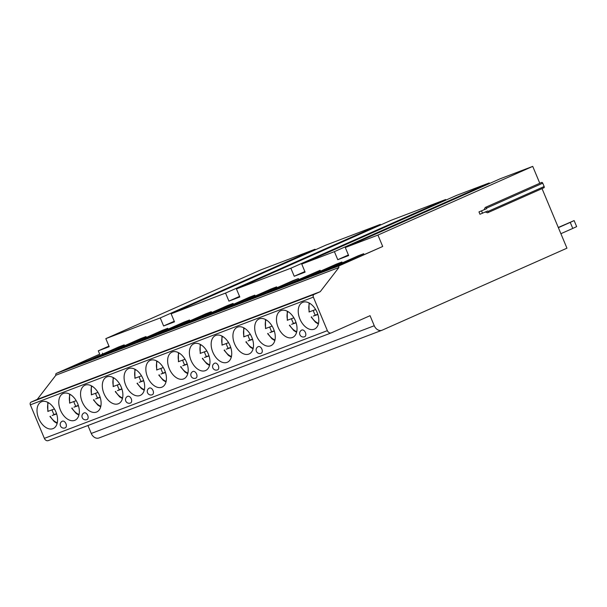 <?xml version="1.0" encoding="UTF-8"?>
<svg xmlns="http://www.w3.org/2000/svg" width="607" height="607" viewBox="0 0 607 607"><rect width="100%" height="100%" fill="white"/><g stroke="black" fill="none" stroke-linecap="round" stroke-linejoin="round"><path stroke-width="0.91" d="M108.949 346.111L98.304 350.831L109.192 346.688L105.823 338.645L160.248 317.931L315.048 249.242L315.291 249.818M331.134 332.94L48.355 440.568A3.634 2.823 -110.8 0 1 48.249 440.614A3.634 2.823 -110.8 0 1 44.372 438.36L30.35 404.839A2.178 1.692 -110.8 0 1 31.056 402.138L37.247 399.391L55.89 375.217A1.457 1.131 -110.8 0 1 56.36 373.419L99.707 354.185L98.304 350.831M99.229 437.867A7.269 5.645 -110.8 0 1 99.009 437.958A7.269 5.645 -110.8 0 1 91.262 433.451L87.939 425.507M239.56 296.398L228.915 301.125L225.554 293.075L171.128 313.789L325.929 245.099L380.354 224.385L380.597 224.969M105.823 338.645L260.623 269.956L315.048 249.242M542.036 188.618L566.953 248.187L382.22 330.155A7.269 5.645 -110.8 0 1 382.008 330.246A7.269 5.645 -110.8 0 1 374.261 325.739L370.05 315.686L331.354 332.856A3.634 2.823 -110.8 0 1 331.24 332.902A3.634 2.823 -110.8 0 1 327.37 330.648L313.349 297.127A2.178 1.692 -110.8 0 1 314.054 294.425L320.246 291.679L338.888 267.512A1.457 1.131 -110.8 0 1 339.359 265.707L382.706 246.48L377.933 235.076L532.734 166.386L539.79 183.253M541.421 182.654A1.093 0.69 66.1 0 1 541.656 182.426A1.093 0.69 66.1 0 1 542.741 183.177L544.145 186.531A1.093 0.69 66.1 0 1 543.94 187.768L487.694 212.731A1.093 0.69 66.1 0 1 487.315 212.731L485.319 212.033M377.933 235.076L345.284 247.504L500.085 178.815L532.734 166.386M489.196 182.957L334.396 251.647L301.747 264.075L456.547 195.386L489.196 182.957L489.439 183.542M228.915 301.125L239.803 296.982L236.434 288.932L391.242 220.242L445.659 199.528L445.902 200.113M574.123 220.591L576.65 226.623L572.773 228.422L570.254 222.39L574.123 220.591L558.281 227.458M572.773 228.422L560.891 233.695M558.364 227.663L570.254 222.39M225.554 293.075L380.354 224.385M236.434 288.932L290.859 268.218L445.659 199.528M290.859 268.218L294.228 276.268L305.109 272.126L301.747 264.075M334.396 251.647L337.765 259.697L348.646 255.555L345.284 247.504M99.707 354.185L71.489 366.878L87.772 360.687L118.737 346.946L124.215 344.859L93.258 358.593L109.541 352.401L140.505 338.66L145.991 336.574L115.026 350.307L131.309 344.116L162.274 330.375L167.76 328.288L136.795 342.022L153.078 335.83L184.042 322.089L189.528 320.003L158.564 333.736L174.846 327.545L205.811 313.804L211.297 311.717L180.332 325.451L196.615 319.259L227.579 305.518L233.065 303.432L202.101 317.165L218.383 310.974L249.348 297.233L254.834 295.146L223.869 308.887L240.16 302.688L271.117 288.947L276.602 286.861L245.638 300.602L261.928 294.403L292.885 280.662L298.371 278.575L267.406 292.316L283.697 286.117L320.139 270.29L289.182 284.03L305.465 277.831L336.422 264.091L341.908 262.004L310.951 275.745L327.234 269.546L358.191 255.805L363.676 253.718L332.719 267.459L349.002 261.26L382.706 246.48M363.676 253.718L364.041 254.583M341.908 262.004L342.272 262.869M320.139 270.29L320.504 271.154M298.371 278.575L298.735 279.44M276.602 286.861L276.967 287.726M254.834 295.146L255.198 296.011M233.065 303.432L233.429 304.297M211.297 311.717L211.653 312.582M189.528 320.003L189.885 320.868M167.76 328.288L168.116 329.153M145.991 336.574L146.348 337.439M124.215 344.859L124.579 345.724M102.446 353.145L102.811 354.01M160.248 317.931L163.609 325.982L174.497 321.839L171.128 313.789M304.866 271.541L294.228 276.268M348.403 254.97L337.765 259.697M478.976 211.904L486.708 208.641L478.976 211.904L479.955 214.256L487.687 210.986L487.899 211.486A1.093 0.69 66.1 0 1 487.694 212.731M481.548 210.925L482.527 213.277M484.136 209.62L485.175 207.617A1.093 0.69 66.1 0 1 485.41 207.382A1.093 0.69 66.1 0 1 486.495 208.133L486.708 208.641M302.885 302.271A14.614 9.211 -113.9 0 0 302.59 302.392A14.614 9.211 -113.9 0 0 300.002 319.259A14.614 9.211 -113.9 0 0 314.16 329.229A14.614 9.211 -113.9 0 0 314.449 329.108A14.614 9.211 -113.9 0 0 317.036 312.241A14.614 9.211 -113.9 0 0 302.885 302.271M281.117 310.556A14.614 9.211 -113.9 0 0 280.821 310.678A14.614 9.211 -113.9 0 0 278.234 327.545A14.614 9.211 -113.9 0 0 292.384 337.515A14.614 9.211 -113.9 0 0 292.68 337.393A14.614 9.211 -113.9 0 0 295.268 320.526A14.614 9.211 -113.9 0 0 281.117 310.556M259.341 318.842A14.614 9.211 -113.9 0 0 259.052 318.963A14.614 9.211 -113.9 0 0 256.465 335.83A14.614 9.211 -113.9 0 0 270.616 345.8A14.614 9.211 -113.9 0 0 270.912 345.679A14.614 9.211 -113.9 0 0 273.499 328.812A14.614 9.211 -113.9 0 0 259.341 318.842M237.572 327.127A14.614 9.211 -113.9 0 0 237.284 327.249A14.614 9.211 -113.9 0 0 234.697 344.116A14.614 9.211 -113.9 0 0 248.847 354.086A14.614 9.211 -113.9 0 0 249.143 353.964A14.614 9.211 -113.9 0 0 251.73 337.097A14.614 9.211 -113.9 0 0 237.572 327.127M215.804 335.413A14.614 9.211 -113.9 0 0 215.515 335.534A14.614 9.211 -113.9 0 0 212.928 352.401A14.614 9.211 -113.9 0 0 227.079 362.371A14.614 9.211 -113.9 0 0 227.375 362.25A14.614 9.211 -113.9 0 0 229.962 345.383A14.614 9.211 -113.9 0 0 215.804 335.413M194.035 343.699A14.614 9.211 -113.9 0 0 193.747 343.82A14.614 9.211 -113.9 0 0 191.159 360.687A14.614 9.211 -113.9 0 0 205.31 370.657A14.614 9.211 -113.9 0 0 205.598 370.536A14.614 9.211 -113.9 0 0 208.193 353.669A14.614 9.211 -113.9 0 0 194.035 343.699M172.267 351.984A14.614 9.211 -113.9 0 0 171.978 352.106A14.614 9.211 -113.9 0 0 169.391 368.973A14.614 9.211 -113.9 0 0 183.542 378.943A14.614 9.211 -113.9 0 0 183.83 378.821A14.614 9.211 -113.9 0 0 186.425 361.954A14.614 9.211 -113.9 0 0 172.267 351.984M150.498 360.27A14.614 9.211 -113.9 0 0 150.21 360.391A14.614 9.211 -113.9 0 0 147.622 377.258A14.614 9.211 -113.9 0 0 161.773 387.228A14.614 9.211 -113.9 0 0 162.061 387.107A14.614 9.211 -113.9 0 0 164.656 370.24A14.614 9.211 -113.9 0 0 150.498 360.27M128.73 368.555A14.614 9.211 -113.9 0 0 128.441 368.677A14.614 9.211 -113.9 0 0 125.854 385.544A14.614 9.211 -113.9 0 0 140.005 395.514A14.614 9.211 -113.9 0 0 140.293 395.392A14.614 9.211 -113.9 0 0 142.888 378.525A14.614 9.211 -113.9 0 0 128.73 368.555M106.961 376.841A14.614 9.211 -113.9 0 0 106.673 376.962A14.614 9.211 -113.9 0 0 104.085 393.829A14.614 9.211 -113.9 0 0 118.236 403.792A14.614 9.211 -113.9 0 0 118.524 403.678A14.614 9.211 -113.9 0 0 121.112 386.811A14.614 9.211 -113.9 0 0 106.961 376.841M85.192 385.126A14.614 9.211 -113.9 0 0 84.904 385.248A14.614 9.211 -113.9 0 0 82.317 402.115A14.614 9.211 -113.9 0 0 96.467 412.077A14.614 9.211 -113.9 0 0 96.756 411.963A14.614 9.211 -113.9 0 0 99.343 395.096A14.614 9.211 -113.9 0 0 85.192 385.126M63.424 393.412A14.614 9.211 -113.9 0 0 63.136 393.533A14.614 9.211 -113.9 0 0 60.548 410.4A14.614 9.211 -113.9 0 0 74.699 420.363A14.614 9.211 -113.9 0 0 74.987 420.249A14.614 9.211 -113.9 0 0 77.575 403.382A14.614 9.211 -113.9 0 0 63.424 393.412M41.655 401.697A14.614 9.211 -113.9 0 0 41.367 401.819A14.614 9.211 -113.9 0 0 38.78 418.678A14.614 9.211 -113.9 0 0 52.93 428.648A14.614 9.211 -113.9 0 0 53.219 428.534A14.614 9.211 -113.9 0 0 55.806 411.667A14.614 9.211 -113.9 0 0 41.655 401.697M304.676 336.726A3.634 2.291 -113.9 0 0 304.744 336.695A3.634 2.291 -113.9 0 0 305.389 332.499A3.634 2.291 -113.9 0 0 301.869 330.018A3.634 2.291 -113.9 0 0 301.8 330.049A3.634 2.291 -113.9 0 0 301.474 330.246M261.139 353.289A3.634 2.291 -113.9 0 0 261.207 353.266A3.634 2.291 -113.9 0 0 261.852 349.071A3.634 2.291 -113.9 0 0 258.332 346.589A3.634 2.291 -113.9 0 0 258.263 346.62A3.634 2.291 -113.9 0 0 257.937 346.817M217.602 369.86A3.634 2.291 -113.9 0 0 217.67 369.838A3.634 2.291 -113.9 0 0 218.315 365.642A3.634 2.291 -113.9 0 0 214.795 363.161A3.634 2.291 -113.9 0 0 214.719 363.191A3.634 2.291 -113.9 0 0 214.4 363.388M195.833 378.146A3.634 2.291 -113.9 0 0 195.902 378.115A3.634 2.291 -113.9 0 0 196.547 373.927A3.634 2.291 -113.9 0 0 193.026 371.446A3.634 2.291 -113.9 0 0 192.95 371.476A3.634 2.291 -113.9 0 0 192.631 371.666M152.289 394.717A3.634 2.291 -113.9 0 0 152.365 394.687A3.634 2.291 -113.9 0 0 153.01 390.498A3.634 2.291 -113.9 0 0 149.489 388.017A3.634 2.291 -113.9 0 0 149.413 388.048A3.634 2.291 -113.9 0 0 149.094 388.237M130.52 403.002A3.634 2.291 -113.9 0 0 130.596 402.972A3.634 2.291 -113.9 0 0 131.241 398.784A3.634 2.291 -113.9 0 0 127.72 396.303A3.634 2.291 -113.9 0 0 127.645 396.333A3.634 2.291 -113.9 0 0 127.326 396.523M86.983 419.574A3.634 2.291 -113.9 0 0 87.059 419.543A3.634 2.291 -113.9 0 0 87.704 415.347A3.634 2.291 -113.9 0 0 84.183 412.874A3.634 2.291 -113.9 0 0 84.107 412.904A3.634 2.291 -113.9 0 0 83.789 413.094M65.215 427.859A3.634 2.291 -113.9 0 0 65.29 427.829A3.634 2.291 -113.9 0 0 65.935 423.633A3.634 2.291 -113.9 0 0 62.415 421.159A3.634 2.291 -113.9 0 0 62.339 421.19A3.634 2.291 -113.9 0 0 62.02 421.379M37.247 399.391L320.246 291.679M55.89 375.217L338.888 267.512M313.28 310.435A14.614 9.211 -113.9 0 0 315.299 315.185L317.787 314.244M313.402 316.05A14.614 9.211 -113.9 0 1 313.394 316.035L315.299 315.185M313.394 316.035L317.878 314.517M309.547 311.793L315.648 309.532M318.516 323.356A12.793 8.066 -113.9 0 1 311.49 316.945L311.649 316.824M291.512 318.721A14.614 9.211 -113.9 0 0 293.53 323.47L296.019 322.529M296.11 322.803L291.626 324.32A14.614 9.211 -113.9 0 0 291.626 324.335L293.53 323.47M287.779 320.079L293.879 317.818M296.747 331.642A12.793 8.066 -113.9 0 1 289.721 325.231L289.88 325.109M269.743 327.006A14.614 9.211 -113.9 0 0 271.761 331.756L274.25 330.815M269.857 332.621A14.614 9.211 -113.9 0 1 269.857 332.606L271.761 331.756M269.857 332.606L274.341 331.088M266.01 328.364L272.111 326.103M274.979 339.928A12.793 8.066 -113.9 0 1 267.953 333.516L268.112 333.395M247.975 335.292A14.614 9.211 -113.9 0 0 249.993 340.041L252.482 339.101M252.573 339.374L248.088 340.891A14.614 9.211 -113.9 0 0 248.088 340.899L249.993 340.041M244.242 336.65L250.342 334.389M253.21 348.213A12.793 8.066 -113.9 0 1 246.184 341.802L246.343 341.68M226.206 343.577A14.614 9.211 -113.9 0 0 228.224 348.327L230.713 347.386M230.804 347.659L226.32 349.177A14.614 9.211 -113.9 0 0 226.32 349.184L228.224 348.327M222.473 344.935L228.573 342.674M231.442 356.499A12.793 8.066 -113.9 0 1 224.415 350.087L224.575 349.966M204.438 351.863A14.614 9.211 -113.9 0 0 206.456 356.613L208.945 355.672M204.551 357.47A14.614 9.211 -113.9 0 1 204.544 357.462L206.456 356.613M204.544 357.462L209.036 355.945M200.705 353.221L206.805 350.96M209.673 364.784A12.793 8.066 -113.9 0 1 202.647 358.373L202.806 358.251M182.661 360.148A14.614 9.211 -113.9 0 0 184.687 364.898L187.176 363.957M187.26 364.23L182.775 365.748A14.614 9.211 -113.9 0 0 182.783 365.755L184.687 364.898M178.928 361.506L185.036 359.245M187.904 373.07A12.793 8.066 -113.9 0 1 180.878 366.658L181.038 366.537M160.893 368.434A14.614 9.211 -113.9 0 0 162.919 373.184L165.407 372.235M165.491 372.516L161.007 374.033A14.614 9.211 -113.9 0 0 161.014 374.041L162.919 373.184M157.16 369.792L163.268 367.531M166.136 381.355A12.793 8.066 -113.9 0 1 159.11 374.944L159.269 374.822M139.124 376.719A14.614 9.211 -113.9 0 0 141.15 381.469L143.639 380.521M143.722 380.801L139.238 382.319A14.614 9.211 -113.9 0 0 139.246 382.327L141.15 381.469M135.391 378.078L141.499 375.816M144.367 389.641A12.793 8.066 -113.9 0 1 137.341 383.229L137.501 383.108M117.356 385.005A14.614 9.211 -113.9 0 0 119.382 389.755L121.87 388.806M117.477 390.612A14.614 9.211 -113.9 0 1 117.47 390.604L119.382 389.755M117.47 390.604L121.954 389.087M113.623 386.363L119.731 384.102M122.599 397.926A12.793 8.066 -113.9 0 1 115.573 391.515L115.732 391.394M95.587 393.29A14.614 9.211 -113.9 0 0 97.613 398.04L100.102 397.092M95.709 398.898A14.614 9.211 -113.9 0 1 95.701 398.89L97.613 398.04M95.701 398.89L100.185 397.373M91.854 394.649L97.962 392.388M100.83 406.212A12.793 8.066 -113.9 0 1 93.804 399.801L93.956 399.679M73.819 401.576A14.614 9.211 -113.9 0 0 75.845 406.326L78.333 405.377M78.417 405.658L73.933 407.176A14.614 9.211 -113.9 0 0 73.94 407.183L75.845 406.326M70.086 402.934L76.194 400.673M79.062 414.498A12.793 8.066 -113.9 0 1 72.036 408.086L72.187 407.965M52.05 409.862A14.614 9.211 -113.9 0 0 54.076 414.611L56.565 413.663M56.648 413.944L52.164 415.461A14.614 9.211 -113.9 0 0 52.172 415.469L54.076 414.611M48.317 411.22L54.425 408.959M57.293 422.783A12.793 8.066 -113.9 0 1 50.267 416.372L50.419 416.25M174.255 321.255L163.609 325.982M542.741 183.177L486.495 208.133M544.145 186.531L487.899 211.486M91.262 433.451L374.261 325.739M44.372 438.36L327.37 330.648M30.35 404.839L313.349 297.127M31.056 402.138L314.054 294.425M56.36 373.419L339.359 265.707M309.585 303.234A12.793 8.066 -113.9 0 0 309.388 311.922M287.817 311.52A12.793 8.066 -113.9 0 0 287.619 320.208M266.048 319.806A12.793 8.066 -113.9 0 0 265.851 328.493M244.28 328.091A12.793 8.066 -113.9 0 0 244.082 336.779M222.511 336.377A12.793 8.066 -113.9 0 0 222.314 345.057M200.742 344.655A12.793 8.066 -113.9 0 0 200.545 353.342M178.974 352.94A12.793 8.066 -113.9 0 0 178.777 361.628M157.205 361.226A12.793 8.066 -113.9 0 0 157.008 369.913M135.437 369.511A12.793 8.066 -113.9 0 0 135.24 378.199M113.668 377.797A12.793 8.066 -113.9 0 0 113.471 386.484M91.9 386.082A12.793 8.066 -113.9 0 0 91.703 394.77M70.131 394.368A12.793 8.066 -113.9 0 0 69.934 403.056M48.363 402.653A12.793 8.066 -113.9 0 0 48.158 411.341M485.41 207.382L541.656 182.426M382.008 330.246L99.009 437.958M331.24 332.902L48.249 440.614M309.069 312.028L309.016 302.916M311.171 317.051L315.549 322.271L318.364 323.994M287.301 320.314L287.248 311.201M289.402 325.337L293.78 330.557L296.595 332.279M265.532 328.599L265.471 319.487M267.634 333.622L272.012 338.843L274.827 340.565M243.764 336.885L243.703 327.772M245.865 341.908L250.243 347.128L253.058 348.85M221.995 345.171L221.934 336.058M224.097 350.193L228.467 355.406L231.29 357.136M200.219 353.456L200.166 344.344M202.328 358.479L206.699 363.692L209.521 365.422M178.45 361.742L178.397 352.629M180.56 366.765L184.93 371.977L187.753 373.707M156.682 370.027L156.629 360.915M158.791 375.05L163.162 380.263L165.984 381.993M134.913 378.313L134.86 369.2M137.023 383.336L141.393 388.548L144.216 390.278M113.145 386.591L113.092 377.486M115.254 391.621L119.625 396.834L122.447 398.564M91.376 394.876L91.323 385.771M93.478 399.907L97.856 405.119L100.679 406.849M69.608 403.162L69.555 394.057M71.709 408.192L76.087 413.405L78.91 415.135M47.839 411.447L47.786 402.342M49.941 416.478L54.319 421.69L57.141 423.42M301.8 330.049A3.634 3.634 0 0 0 299.911 334.753A3.634 3.634 0 0 0 304.744 336.695M258.263 346.62A3.634 3.634 0 0 0 256.374 351.324A3.634 3.634 0 0 0 261.207 353.266M214.719 363.191A3.634 3.634 0 0 0 212.837 367.895A3.634 3.634 0 0 0 217.67 369.838M192.95 371.476A3.634 3.634 0 0 0 191.068 376.181A3.634 3.634 0 0 0 195.902 378.115M149.413 388.048A3.634 3.634 0 0 0 147.531 392.752A3.634 3.634 0 0 0 152.365 394.687M127.645 396.333A3.634 3.634 0 0 0 125.763 401.037A3.634 3.634 0 0 0 130.596 402.972M84.107 412.904A3.634 3.634 0 0 0 82.218 417.608A3.634 3.634 0 0 0 87.059 419.543M62.339 421.19A3.634 3.634 0 0 0 60.45 425.894A3.634 3.634 0 0 0 65.29 427.829"/></g></svg>
